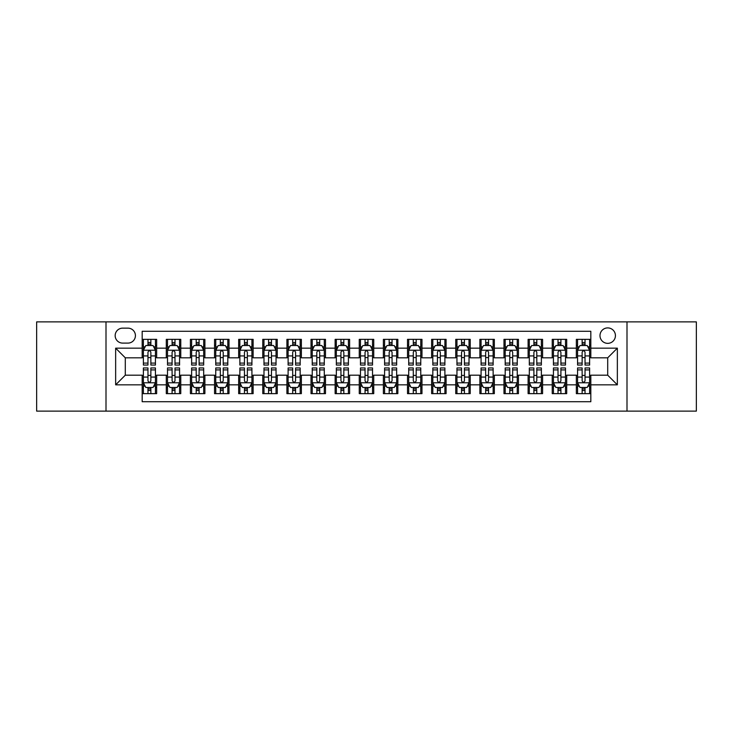 <?xml version="1.0" encoding="UTF-8"?>
<svg xmlns="http://www.w3.org/2000/svg" width="733" height="733" viewBox="0 0 733 733"><rect width="100%" height="100%" fill="white"/><g stroke="black" fill="none" stroke-linecap="round" stroke-linejoin="round"><path stroke-width="1.1" d="M607.703 327.908A7.715 7.715 0 0 0 599.988 335.622A7.715 7.715 0 0 0 607.703 343.346A7.715 7.715 0 0 0 615.427 335.622A7.715 7.715 0 0 0 607.703 327.908M626.999 411.121L696.35 411.121L696.35 321.879L626.999 321.879L626.999 411.121L106.001 411.121L106.001 321.879L36.65 321.879L36.65 411.121L106.001 411.121M590.825 339.361L576.349 339.361L576.349 348.166L566.701 348.166L566.701 357.814L576.349 357.814L576.349 348.166M566.701 348.166L566.701 339.361L552.233 339.361L552.233 348.166L542.585 348.166L542.585 357.814L552.233 357.814L552.233 348.166M542.585 348.166L542.585 339.361L528.108 339.361L528.108 348.166L518.46 348.166L518.46 357.814L528.108 357.814L528.108 348.166M518.46 348.166L518.46 339.361L503.983 339.361L503.983 348.166L494.335 348.166L494.335 357.814L503.983 357.814L503.983 348.166M494.335 348.166L494.335 339.361L479.868 339.361L479.868 348.166L470.22 348.166L470.22 357.814L479.868 357.814L479.868 348.166M470.22 348.166L470.22 339.361L455.743 339.361L455.743 348.166L446.095 348.166L446.095 357.814L455.743 357.814L455.743 348.166M446.095 348.166L446.095 339.361L431.627 339.361L431.627 348.166L421.979 348.166L421.979 357.814L431.627 357.814L431.627 348.166M421.979 348.166L421.979 339.361L407.502 339.361L407.502 348.166L397.854 348.166L397.854 357.814L407.502 357.814L407.502 348.166M397.854 348.166L397.854 339.361L383.386 339.361L383.386 348.166L373.738 348.166L373.738 357.814L383.386 357.814L383.386 348.166M373.738 348.166L373.738 339.361L359.262 339.361L359.262 348.166L349.614 348.166L349.614 357.814L359.262 357.814L359.262 348.166M349.614 348.166L349.614 339.361L335.146 339.361L335.146 348.166L325.498 348.166L325.498 357.814L335.146 357.814L335.146 348.166M325.498 348.166L325.498 339.361L311.021 339.361L311.021 348.166L301.373 348.166L301.373 357.814L311.021 357.814L311.021 348.166M301.373 348.166L301.373 339.361L286.905 339.361L286.905 348.166L277.257 348.166L277.257 357.814L286.905 357.814L286.905 348.166M277.257 348.166L277.257 339.361L262.781 339.361L262.781 348.166L253.132 348.166L253.132 357.814L262.781 357.814L262.781 348.166M253.132 348.166L253.132 339.361L238.665 339.361L238.665 348.166L229.017 348.166L229.017 357.814L238.665 357.814L238.665 348.166M229.017 348.166L229.017 339.361L214.54 339.361L214.54 348.166L204.892 348.166L204.892 357.814L214.54 357.814L214.54 348.166M204.892 348.166L204.892 339.361L190.415 339.361L190.415 348.166L180.767 348.166L180.767 357.814L190.415 357.814L190.415 348.166M180.767 348.166L180.767 339.361L166.299 339.361L166.299 357.814L156.651 357.814L156.651 339.361L142.175 339.361M142.175 393.639L156.651 393.639L156.651 375.186L166.299 375.186L166.299 393.639L180.767 393.639L180.767 375.186L190.415 375.186L190.415 384.834L180.767 384.834M190.415 384.834L190.415 393.639L204.892 393.639L204.892 375.186L214.54 375.186L214.54 384.834L204.892 384.834M214.54 384.834L214.54 393.639L229.017 393.639L229.017 375.186L238.665 375.186L238.665 384.834L229.017 384.834M238.665 384.834L238.665 393.639L253.132 393.639L253.132 375.186L262.781 375.186L262.781 384.834L253.132 384.834M262.781 384.834L262.781 393.639L277.257 393.639L277.257 375.186L286.905 375.186L286.905 384.834L277.257 384.834M286.905 384.834L286.905 393.639L301.373 393.639L301.373 375.186L311.021 375.186L311.021 384.834L301.373 384.834M311.021 384.834L311.021 393.639L325.498 393.639L325.498 375.186L335.146 375.186L335.146 384.834L325.498 384.834M335.146 384.834L335.146 393.639L349.614 393.639L349.614 375.186L359.262 375.186L359.262 384.834L349.614 384.834M359.262 384.834L359.262 393.639L373.738 393.639L373.738 375.186L383.386 375.186L383.386 384.834L373.738 384.834M383.386 384.834L383.386 393.639L397.854 393.639L397.854 375.186L407.502 375.186L407.502 384.834L397.854 384.834M407.502 384.834L407.502 393.639L421.979 393.639L421.979 375.186L431.627 375.186L431.627 384.834L421.979 384.834M431.627 384.834L431.627 393.639L446.095 393.639L446.095 375.186L455.743 375.186L455.743 384.834L446.095 384.834M455.743 384.834L455.743 393.639L470.22 393.639L470.22 375.186L479.868 375.186L479.868 384.834L470.22 384.834M479.868 384.834L479.868 393.639L494.335 393.639L494.335 375.186L503.983 375.186L503.983 384.834L494.335 384.834M503.983 384.834L503.983 393.639L518.46 393.639L518.46 375.186L528.108 375.186L528.108 384.834L518.46 384.834M528.108 384.834L528.108 393.639L542.585 393.639L542.585 375.186L552.233 375.186L552.233 384.834L542.585 384.834M552.233 384.834L552.233 393.639L566.701 393.639L566.701 375.186L576.349 375.186L576.349 384.834L566.701 384.834M122.64 343.099L127.945 343.099A7.477 7.477 0 0 0 135.422 335.622A7.477 7.477 0 0 0 127.945 328.146L122.64 328.146A7.477 7.477 0 0 0 115.163 335.622A7.477 7.477 0 0 0 122.64 343.099M626.999 321.879L106.001 321.879M590.825 348.166L590.825 331.279L142.175 331.279L142.175 357.814L125.297 357.814L125.297 375.186L142.175 375.186L142.175 401.721L590.825 401.721L590.825 375.186L607.703 375.186L607.703 357.814L590.825 357.814L590.825 348.166L617.351 348.166L617.351 384.834L590.825 384.834M142.175 384.834L115.649 384.834L115.649 348.166L142.175 348.166M576.349 384.834L576.349 393.639L590.825 393.639M142.175 345.399L143.384 345.399M147.965 345.399L150.861 345.399M155.442 345.399L156.651 345.399M142.175 357.576L143.384 357.576M147.965 357.576L150.861 357.576M155.442 357.576L156.651 357.576M142.175 375.424L143.384 375.424M147.965 375.424L150.861 375.424M155.442 375.424L156.651 375.424M142.175 387.601L143.384 387.601M147.965 387.601L150.861 387.601M155.442 387.601L156.651 387.601M166.299 357.576L167.509 357.576M172.09 357.576L174.985 357.576M179.567 357.576L180.767 357.576M166.299 345.399L167.509 345.399M172.09 345.399L174.985 345.399M179.567 345.399L180.767 345.399M166.299 375.424L167.509 375.424M172.09 375.424L174.985 375.424M179.567 375.424L180.767 375.424M166.299 387.601L167.509 387.601M172.09 387.601L174.985 387.601M179.567 387.601L180.767 387.601M190.415 375.424L191.625 375.424M196.206 375.424L199.101 375.424M203.682 375.424L204.892 375.424M190.415 387.601L191.625 387.601M196.206 387.601L199.101 387.601M203.682 387.601L204.892 387.601M190.415 345.399L191.625 345.399M196.206 345.399L199.101 345.399M203.682 345.399L204.892 345.399M190.415 357.576L191.625 357.576M196.206 357.576L199.101 357.576M203.682 357.576L204.892 357.576M214.54 375.424L215.749 375.424M220.331 375.424L223.226 375.424M227.807 375.424L229.017 375.424M214.54 387.601L215.749 387.601M220.331 387.601L223.226 387.601M227.807 387.601L229.017 387.601M214.54 345.399L215.749 345.399M220.331 345.399L223.226 345.399M227.807 345.399L229.017 345.399M214.54 357.576L215.749 357.576M220.331 357.576L223.226 357.576M227.807 357.576L229.017 357.576M238.665 375.424L239.865 375.424M244.446 375.424L247.342 375.424M251.923 375.424L253.132 375.424M238.665 387.601L239.865 387.601M244.446 387.601L247.342 387.601M251.923 387.601L253.132 387.601M238.665 345.399L239.865 345.399M244.446 345.399L247.342 345.399M251.923 345.399L253.132 345.399M238.665 357.576L239.865 357.576M244.446 357.576L247.342 357.576M251.923 357.576L253.132 357.576M262.781 375.424L263.99 375.424M268.571 375.424L271.467 375.424M276.048 375.424L277.257 375.424M262.781 387.601L263.99 387.601M268.571 387.601L271.467 387.601M276.048 387.601L277.257 387.601M262.781 345.399L263.99 345.399M268.571 345.399L271.467 345.399M276.048 345.399L277.257 345.399M262.781 357.576L263.99 357.576M268.571 357.576L271.467 357.576M276.048 357.576L277.257 357.576M286.905 375.424L288.106 375.424M292.687 375.424L295.582 375.424M300.173 375.424L301.373 375.424M286.905 387.601L288.106 387.601M292.687 387.601L295.582 387.601M300.173 387.601L301.373 387.601M286.905 345.399L288.106 345.399M292.687 345.399L295.582 345.399M300.173 345.399L301.373 345.399M286.905 357.576L288.106 357.576M292.687 357.576L295.582 357.576M300.173 357.576L301.373 357.576M311.021 375.424L312.231 375.424M316.812 375.424L319.707 375.424M324.288 375.424L325.498 375.424M311.021 387.601L312.231 387.601M316.812 387.601L319.707 387.601M324.288 387.601L325.498 387.601M311.021 345.399L312.231 345.399M316.812 345.399L319.707 345.399M324.288 345.399L325.498 345.399M311.021 357.576L312.231 357.576M316.812 357.576L319.707 357.576M324.288 357.576L325.498 357.576M335.146 375.424L336.346 375.424M340.937 375.424L343.823 375.424M348.413 375.424L349.614 375.424M335.146 387.601L336.346 387.601M340.937 387.601L343.823 387.601M348.413 387.601L349.614 387.601M335.146 345.399L336.346 345.399M340.937 345.399L343.823 345.399M348.413 345.399L349.614 345.399M335.146 357.576L336.346 357.576M340.937 357.576L343.823 357.576M348.413 357.576L349.614 357.576M359.262 375.424L360.471 375.424M365.052 375.424L367.948 375.424M372.529 375.424L373.738 375.424M359.262 387.601L360.471 387.601M365.052 387.601L367.948 387.601M372.529 387.601L373.738 387.601M359.262 345.399L360.471 345.399M365.052 345.399L367.948 345.399M372.529 345.399L373.738 345.399M359.262 357.576L360.471 357.576M365.052 357.576L367.948 357.576M372.529 357.576L373.738 357.576M383.386 375.424L384.587 375.424M389.177 375.424L392.063 375.424M396.654 375.424L397.854 375.424M383.386 387.601L384.587 387.601M389.177 387.601L392.063 387.601M396.654 387.601L397.854 387.601M383.386 345.399L384.587 345.399M389.177 345.399L392.063 345.399M396.654 345.399L397.854 345.399M383.386 357.576L384.587 357.576M389.177 357.576L392.063 357.576M396.654 357.576L397.854 357.576M407.502 375.424L408.712 375.424M413.293 375.424L416.188 375.424M420.769 375.424L421.979 375.424M407.502 387.601L408.712 387.601M413.293 387.601L416.188 387.601M420.769 387.601L421.979 387.601M407.502 345.399L408.712 345.399M413.293 345.399L416.188 345.399M420.769 345.399L421.979 345.399M407.502 357.576L408.712 357.576M413.293 357.576L416.188 357.576M420.769 357.576L421.979 357.576M431.627 375.424L432.827 375.424M437.418 375.424L440.313 375.424M444.894 375.424L446.095 375.424M431.627 387.601L432.827 387.601M437.418 387.601L440.313 387.601M444.894 387.601L446.095 387.601M431.627 345.399L432.827 345.399M437.418 345.399L440.313 345.399M444.894 345.399L446.095 345.399M431.627 357.576L432.827 357.576M437.418 357.576L440.313 357.576M444.894 357.576L446.095 357.576M455.743 375.424L456.952 375.424M461.533 375.424L464.429 375.424M469.01 375.424L470.22 375.424M455.743 387.601L456.952 387.601M461.533 387.601L464.429 387.601M469.01 387.601L470.22 387.601M455.743 345.399L456.952 345.399M461.533 345.399L464.429 345.399M469.01 345.399L470.22 345.399M455.743 357.576L456.952 357.576M461.533 357.576L464.429 357.576M469.01 357.576L470.22 357.576M479.868 375.424L481.077 375.424M485.658 375.424L488.554 375.424M493.135 375.424L494.335 375.424M479.868 387.601L481.077 387.601M485.658 387.601L488.554 387.601M493.135 387.601L494.335 387.601M479.868 345.399L481.077 345.399M485.658 345.399L488.554 345.399M493.135 345.399L494.335 345.399M479.868 357.576L481.077 357.576M485.658 357.576L488.554 357.576M493.135 357.576L494.335 357.576M503.983 375.424L505.193 375.424M509.774 375.424L512.669 375.424M517.251 375.424L518.46 375.424M503.983 387.601L505.193 387.601M509.774 387.601L512.669 387.601M517.251 387.601L518.46 387.601M503.983 345.399L505.193 345.399M509.774 345.399L512.669 345.399M517.251 345.399L518.46 345.399M503.983 357.576L505.193 357.576M509.774 357.576L512.669 357.576M517.251 357.576L518.46 357.576M528.108 375.424L529.318 375.424M533.899 375.424L536.794 375.424M541.375 375.424L542.585 375.424M528.108 387.601L529.318 387.601M533.899 387.601L536.794 387.601M541.375 387.601L542.585 387.601M528.108 345.399L529.318 345.399M533.899 345.399L536.794 345.399M541.375 345.399L542.585 345.399M528.108 357.576L529.318 357.576M533.899 357.576L536.794 357.576M541.375 357.576L542.585 357.576M552.233 375.424L553.433 375.424M558.015 375.424L560.91 375.424M565.491 375.424L566.701 375.424M552.233 387.601L553.433 387.601M558.015 387.601L560.91 387.601M565.491 387.601L566.701 387.601M552.233 345.399L553.433 345.399M558.015 345.399L560.91 345.399M565.491 345.399L566.701 345.399M552.233 357.576L553.433 357.576M558.015 357.576L560.91 357.576M565.491 357.576L566.701 357.576M576.349 375.424L577.558 375.424M582.139 375.424L585.035 375.424M589.616 375.424L590.825 375.424M576.349 387.601L577.558 387.601M582.139 387.601L585.035 387.601M589.616 387.601L590.825 387.601M576.349 345.399L577.558 345.399M582.139 345.399L585.035 345.399M589.616 345.399L590.825 345.399M576.349 357.576L577.558 357.576M582.139 357.576L585.035 357.576M589.616 357.576L590.825 357.576M125.297 357.814L115.649 348.166M125.297 375.186L115.649 384.834M617.351 348.166L607.703 357.814M617.351 384.834L607.703 375.186M150.861 342.503L147.965 342.503M155.442 363.092L150.861 363.092L150.861 365.052L155.442 365.052L155.442 350.337L153.032 345.518L145.794 345.518L143.384 350.337L143.384 365.052L147.965 365.052L147.965 363.092L143.384 363.092M143.384 350.337L143.384 339.361M155.442 350.337L155.442 339.361M147.965 345.518L147.965 339.361M150.861 339.361L150.861 345.518M150.861 363.092L150.861 352.152C149.898 350.292 148.936 350.292 147.965 352.152L147.965 363.092M147.965 390.497L150.861 390.497M143.384 369.908L147.965 369.908L147.965 367.948L143.384 367.948L143.384 382.663L145.794 387.482L153.032 387.482L155.442 382.663L155.442 367.948L150.861 367.948L150.861 369.908L155.442 369.908M155.442 382.663L155.442 393.639M143.384 382.663L143.384 393.639M150.861 387.482L150.861 393.639M147.965 393.639L147.965 387.482M147.965 369.908L147.965 380.848C148.927 382.708 149.898 382.708 150.861 380.848L150.861 369.908M174.985 342.503L172.09 342.503M179.567 363.092L174.985 363.092L174.985 365.052L179.567 365.052L179.567 350.337L177.157 345.518L169.919 345.518L167.509 350.337L167.509 365.052L172.09 365.052L172.09 363.092L167.509 363.092M167.509 350.337L167.509 339.361M179.567 350.337L179.567 339.361M172.09 345.518L172.09 339.361M174.985 339.361L174.985 345.518M174.985 363.092L174.985 352.152C174.014 350.292 173.052 350.292 172.09 352.152L172.09 363.092M199.101 342.503L196.206 342.503M203.682 363.092L199.101 363.092L199.101 365.052L203.682 365.052L203.682 350.337L201.273 345.518L194.034 345.518L191.625 350.337L191.625 365.052L196.206 365.052L196.206 363.092L191.625 363.092M191.625 350.337L191.625 339.361M203.682 350.337L203.682 339.361M196.206 345.518L196.206 339.361M199.101 339.361L199.101 345.518M199.101 363.092L199.101 352.152C198.139 350.292 197.177 350.292 196.206 352.152L196.206 363.092M223.226 342.503L220.331 342.503M227.807 363.092L223.226 363.092L223.226 365.052L227.807 365.052L227.807 350.337L225.398 345.518L218.159 345.518L215.749 350.337L215.749 365.052L220.331 365.052L220.331 363.092L215.749 363.092M215.749 350.337L215.749 339.361M227.807 350.337L227.807 339.361M220.331 345.518L220.331 339.361M223.226 339.361L223.226 345.518M223.226 363.092L223.226 352.152C222.264 350.292 221.293 350.292 220.331 352.152L220.331 363.092M247.342 342.503L244.446 342.503M251.923 363.092L247.342 363.092L247.342 365.052L251.923 365.052L251.923 350.337L249.513 345.518L242.275 345.518L239.865 350.337L239.865 365.052L244.446 365.052L244.446 363.092L239.865 363.092M239.865 350.337L239.865 339.361M251.923 350.337L251.923 339.361M244.446 345.518L244.446 339.361M247.342 339.361L247.342 345.518M247.342 363.092L247.342 352.152C246.38 350.292 245.418 350.292 244.446 352.152L244.446 363.092M172.09 390.497L174.985 390.497M167.509 369.908L172.09 369.908L172.09 367.948L167.509 367.948L167.509 382.663L169.919 387.482L177.157 387.482L179.567 382.663L179.567 367.948L174.985 367.948L174.985 369.908L179.567 369.908M179.567 382.663L179.567 393.639M167.509 382.663L167.509 393.639M174.985 387.482L174.985 393.639M172.09 393.639L172.09 387.482M172.09 369.908L172.09 380.848C173.052 382.708 174.014 382.708 174.985 380.848L174.985 369.908M196.206 390.497L199.101 390.497M191.625 369.908L196.206 369.908L196.206 367.948L191.625 367.948L191.625 382.663L194.034 387.482L201.273 387.482L203.682 382.663L203.682 367.948L199.101 367.948L199.101 369.908L203.682 369.908M203.682 382.663L203.682 393.639M191.625 382.663L191.625 393.639M199.101 387.482L199.101 393.639M196.206 393.639L196.206 387.482M196.206 369.908L196.206 380.848C197.168 382.708 198.139 382.708 199.101 380.848L199.101 369.908M220.331 390.497L223.226 390.497M215.749 369.908L220.331 369.908L220.331 367.948L215.749 367.948L215.749 382.663L218.159 387.482L225.398 387.482L227.807 382.663L227.807 367.948L223.226 367.948L223.226 369.908L227.807 369.908M227.807 382.663L227.807 393.639M215.749 382.663L215.749 393.639M223.226 387.482L223.226 393.639M220.331 393.639L220.331 387.482M220.331 369.908L220.331 380.848C221.293 382.708 222.255 382.708 223.226 380.848L223.226 369.908M244.446 390.497L247.342 390.497M239.865 369.908L244.446 369.908L244.446 367.948L239.865 367.948L239.865 382.663L242.275 387.482L249.513 387.482L251.923 382.663L251.923 367.948L247.342 367.948L247.342 369.908L251.923 369.908M251.923 382.663L251.923 393.639M239.865 382.663L239.865 393.639M247.342 387.482L247.342 393.639M244.446 393.639L244.446 387.482M244.446 369.908L244.446 380.848C245.418 382.708 246.38 382.708 247.342 380.848L247.342 369.908M271.467 342.503L268.571 342.503M276.048 363.092L271.467 363.092L271.467 365.052L276.048 365.052L276.048 350.337L273.638 345.518L266.4 345.518L263.99 350.337L263.99 365.052L268.571 365.052L268.571 363.092L263.99 363.092M263.99 350.337L263.99 339.361M276.048 350.337L276.048 339.361M268.571 345.518L268.571 339.361M271.467 339.361L271.467 345.518M271.467 363.092L271.467 352.152C270.504 350.292 269.533 350.292 268.571 352.152L268.571 363.092M268.571 390.497L271.467 390.497M263.99 369.908L268.571 369.908L268.571 367.948L263.99 367.948L263.99 382.663L266.4 387.482L273.638 387.482L276.048 382.663L276.048 367.948L271.467 367.948L271.467 369.908L276.048 369.908M276.048 382.663L276.048 393.639M263.99 382.663L263.99 393.639M271.467 387.482L271.467 393.639M268.571 393.639L268.571 387.482M268.571 369.908L268.571 380.848C269.533 382.708 270.495 382.708 271.467 380.848L271.467 369.908M295.582 342.503L292.687 342.503M300.173 363.092L295.582 363.092L295.582 365.052L300.173 365.052L300.173 350.337L297.754 345.518L290.515 345.518L288.106 350.337L288.106 365.052L292.687 365.052L292.687 363.092L288.106 363.092M288.106 350.337L288.106 339.361M300.173 350.337L300.173 339.361M292.687 345.518L292.687 339.361M295.582 339.361L295.582 345.518M295.582 363.092L295.582 352.152C294.62 350.292 293.658 350.292 292.687 352.152L292.687 363.092M292.687 390.497L295.582 390.497M288.106 369.908L292.687 369.908L292.687 367.948L288.106 367.948L288.106 382.663L290.515 387.482L297.754 387.482L300.173 382.663L300.173 367.948L295.582 367.948L295.582 369.908L300.173 369.908M300.173 382.663L300.173 393.639M288.106 382.663L288.106 393.639M295.582 387.482L295.582 393.639M292.687 393.639L292.687 387.482M292.687 369.908L292.687 380.848C293.658 382.708 294.62 382.708 295.582 380.848L295.582 369.908M319.707 342.503L316.812 342.503M324.288 363.092L319.707 363.092L319.707 365.052L324.288 365.052L324.288 350.337L321.879 345.518L314.64 345.518L312.231 350.337L312.231 365.052L316.812 365.052L316.812 363.092L312.231 363.092M312.231 350.337L312.231 339.361M324.288 350.337L324.288 339.361M316.812 345.518L316.812 339.361M319.707 339.361L319.707 345.518M319.707 363.092L319.707 352.152C318.745 350.292 317.774 350.292 316.812 352.152L316.812 363.092M316.812 390.497L319.707 390.497M312.231 369.908L316.812 369.908L316.812 367.948L312.231 367.948L312.231 382.663L314.64 387.482L321.879 387.482L324.288 382.663L324.288 367.948L319.707 367.948L319.707 369.908L324.288 369.908M324.288 382.663L324.288 393.639M312.231 382.663L312.231 393.639M319.707 387.482L319.707 393.639M316.812 393.639L316.812 387.482M316.812 369.908L316.812 380.848C317.774 382.708 318.736 382.708 319.707 380.848L319.707 369.908M343.823 342.503L340.937 342.503M348.413 363.092L343.823 363.092L343.823 365.052L348.413 365.052L348.413 350.337L345.994 345.518L338.765 345.518L336.346 350.337L336.346 365.052L340.937 365.052L340.937 363.092L336.346 363.092M336.346 350.337L336.346 339.361M348.413 350.337L348.413 339.361M340.937 345.518L340.937 339.361M343.823 339.361L343.823 345.518M343.823 363.092L343.823 352.152C342.861 350.292 341.899 350.292 340.937 352.152L340.937 363.092M340.937 390.497L343.823 390.497M336.346 369.908L340.937 369.908L340.937 367.948L336.346 367.948L336.346 382.663L338.765 387.482L345.994 387.482L348.413 382.663L348.413 367.948L343.823 367.948L343.823 369.908L348.413 369.908M348.413 382.663L348.413 393.639M336.346 382.663L336.346 393.639M343.823 387.482L343.823 393.639M340.937 393.639L340.937 387.482M340.937 369.908L340.937 380.848C341.899 382.708 342.861 382.708 343.823 380.848L343.823 369.908M367.948 342.503L365.052 342.503M372.529 363.092L367.948 363.092L367.948 365.052L372.529 365.052L372.529 350.337L370.119 345.518L362.881 345.518L360.471 350.337L360.471 365.052L365.052 365.052L365.052 363.092L360.471 363.092M360.471 350.337L360.471 339.361M372.529 350.337L372.529 339.361M365.052 345.518L365.052 339.361M367.948 339.361L367.948 345.518M367.948 363.092L367.948 352.152C366.986 350.292 366.014 350.292 365.052 352.152L365.052 363.092M392.063 342.503L389.177 342.503M396.654 363.092L392.063 363.092L392.063 365.052L396.654 365.052L396.654 350.337L394.235 345.518L387.006 345.518L384.587 350.337L384.587 365.052L389.177 365.052L389.177 363.092L384.587 363.092M384.587 350.337L384.587 339.361M396.654 350.337L396.654 339.361M389.177 345.518L389.177 339.361M392.063 339.361L392.063 345.518M392.063 363.092L392.063 352.152C391.101 350.292 390.139 350.292 389.177 352.152L389.177 363.092M416.188 342.503L413.293 342.503M420.769 363.092L416.188 363.092L416.188 365.052L420.769 365.052L420.769 350.337L418.36 345.518L411.121 345.518L408.712 350.337L408.712 365.052L413.293 365.052L413.293 363.092L408.712 363.092M408.712 350.337L408.712 339.361M420.769 350.337L420.769 339.361M413.293 345.518L413.293 339.361M416.188 339.361L416.188 345.518M416.188 363.092L416.188 352.152C415.226 350.292 414.264 350.292 413.293 352.152L413.293 363.092M440.313 342.503L437.418 342.503M444.894 363.092L440.313 363.092L440.313 365.052L444.894 365.052L444.894 350.337L442.485 345.518L435.246 345.518L432.827 350.337L432.827 365.052L437.418 365.052L437.418 363.092L432.827 363.092M432.827 350.337L432.827 339.361M444.894 350.337L444.894 339.361M437.418 345.518L437.418 339.361M440.313 339.361L440.313 345.518M440.313 363.092L440.313 352.152C439.342 350.292 438.38 350.292 437.418 352.152L437.418 363.092M464.429 342.503L461.533 342.503M469.01 363.092L464.429 363.092L464.429 365.052L469.01 365.052L469.01 350.337L466.6 345.518L459.362 345.518L456.952 350.337L456.952 365.052L461.533 365.052L461.533 363.092L456.952 363.092M456.952 350.337L456.952 339.361M469.01 350.337L469.01 339.361M461.533 345.518L461.533 339.361M464.429 339.361L464.429 345.518M464.429 363.092L464.429 352.152C463.467 350.292 462.505 350.292 461.533 352.152L461.533 363.092M488.554 342.503L485.658 342.503M493.135 363.092L488.554 363.092L488.554 365.052L493.135 365.052L493.135 350.337L490.725 345.518L483.487 345.518L481.077 350.337L481.077 365.052L485.658 365.052L485.658 363.092L481.077 363.092M481.077 350.337L481.077 339.361M493.135 350.337L493.135 339.361M485.658 345.518L485.658 339.361M488.554 339.361L488.554 345.518M488.554 363.092L488.554 352.152C487.582 350.292 486.62 350.292 485.658 352.152L485.658 363.092M512.669 342.503L509.774 342.503M517.251 363.092L512.669 363.092L512.669 365.052L517.251 365.052L517.251 350.337L514.841 345.518L507.603 345.518L505.193 350.337L505.193 365.052L509.774 365.052L509.774 363.092L505.193 363.092M505.193 350.337L505.193 339.361M517.251 350.337L517.251 339.361M509.774 345.518L509.774 339.361M512.669 339.361L512.669 345.518M512.669 363.092L512.669 352.152C511.707 350.292 510.745 350.292 509.774 352.152L509.774 363.092M536.794 342.503L533.899 342.503M541.375 363.092L536.794 363.092L536.794 365.052L541.375 365.052L541.375 350.337L538.966 345.518L531.727 345.518L529.318 350.337L529.318 365.052L533.899 365.052L533.899 363.092L529.318 363.092M529.318 350.337L529.318 339.361M541.375 350.337L541.375 339.361M533.899 345.518L533.899 339.361M536.794 339.361L536.794 345.518M536.794 363.092L536.794 352.152C535.832 350.292 534.861 350.292 533.899 352.152L533.899 363.092M560.91 342.503L558.015 342.503M565.491 363.092L560.91 363.092L560.91 365.052L565.491 365.052L565.491 350.337L563.081 345.518L555.843 345.518L553.433 350.337L553.433 365.052L558.015 365.052L558.015 363.092L553.433 363.092M553.433 350.337L553.433 339.361M565.491 350.337L565.491 339.361M558.015 345.518L558.015 339.361M560.91 339.361L560.91 345.518M560.91 363.092L560.91 352.152C559.948 350.292 558.986 350.292 558.015 352.152L558.015 363.092M365.052 390.497L367.948 390.497M360.471 369.908L365.052 369.908L365.052 367.948L360.471 367.948L360.471 382.663L362.881 387.482L370.119 387.482L372.529 382.663L372.529 367.948L367.948 367.948L367.948 369.908L372.529 369.908M372.529 382.663L372.529 393.639M360.471 382.663L360.471 393.639M367.948 387.482L367.948 393.639M365.052 393.639L365.052 387.482M365.052 369.908L365.052 380.848C366.014 382.708 366.986 382.708 367.948 380.848L367.948 369.908M389.177 390.497L392.063 390.497M384.587 369.908L389.177 369.908L389.177 367.948L384.587 367.948L384.587 382.663L387.006 387.482L394.235 387.482L396.654 382.663L396.654 367.948L392.063 367.948L392.063 369.908L396.654 369.908M396.654 382.663L396.654 393.639M384.587 382.663L384.587 393.639M392.063 387.482L392.063 393.639M389.177 393.639L389.177 387.482M389.177 369.908L389.177 380.848C390.139 382.708 391.101 382.708 392.063 380.848L392.063 369.908M413.293 390.497L416.188 390.497M408.712 369.908L413.293 369.908L413.293 367.948L408.712 367.948L408.712 382.663L411.121 387.482L418.36 387.482L420.769 382.663L420.769 367.948L416.188 367.948L416.188 369.908L420.769 369.908M420.769 382.663L420.769 393.639M408.712 382.663L408.712 393.639M416.188 387.482L416.188 393.639M413.293 393.639L413.293 387.482M413.293 369.908L413.293 380.848C414.255 382.708 415.226 382.708 416.188 380.848L416.188 369.908M437.418 390.497L440.313 390.497M432.827 369.908L437.418 369.908L437.418 367.948L432.827 367.948L432.827 382.663L435.246 387.482L442.485 387.482L444.894 382.663L444.894 367.948L440.313 367.948L440.313 369.908L444.894 369.908M444.894 382.663L444.894 393.639M432.827 382.663L432.827 393.639M440.313 387.482L440.313 393.639M437.418 393.639L437.418 387.482M437.418 369.908L437.418 380.848C438.38 382.708 439.342 382.708 440.313 380.848L440.313 369.908M461.533 390.497L464.429 390.497M456.952 369.908L461.533 369.908L461.533 367.948L456.952 367.948L456.952 382.663L459.362 387.482L466.6 387.482L469.01 382.663L469.01 367.948L464.429 367.948L464.429 369.908L469.01 369.908M469.01 382.663L469.01 393.639M456.952 382.663L456.952 393.639M464.429 387.482L464.429 393.639M461.533 393.639L461.533 387.482M461.533 369.908L461.533 380.848C462.496 382.708 463.467 382.708 464.429 380.848L464.429 369.908M485.658 390.497L488.554 390.497M481.077 369.908L485.658 369.908L485.658 367.948L481.077 367.948L481.077 382.663L483.487 387.482L490.725 387.482L493.135 382.663L493.135 367.948L488.554 367.948L488.554 369.908L493.135 369.908M493.135 382.663L493.135 393.639M481.077 382.663L481.077 393.639M488.554 387.482L488.554 393.639M485.658 393.639L485.658 387.482M485.658 369.908L485.658 380.848C486.62 382.708 487.582 382.708 488.554 380.848L488.554 369.908M509.774 390.497L512.669 390.497M505.193 369.908L509.774 369.908L509.774 367.948L505.193 367.948L505.193 382.663L507.603 387.482L514.841 387.482L517.251 382.663L517.251 367.948L512.669 367.948L512.669 369.908L517.251 369.908M517.251 382.663L517.251 393.639M505.193 382.663L505.193 393.639M512.669 387.482L512.669 393.639M509.774 393.639L509.774 387.482M509.774 369.908L509.774 380.848C510.736 382.708 511.707 382.708 512.669 380.848L512.669 369.908M533.899 390.497L536.794 390.497M529.318 369.908L533.899 369.908L533.899 367.948L529.318 367.948L529.318 382.663L531.727 387.482L538.966 387.482L541.375 382.663L541.375 367.948L536.794 367.948L536.794 369.908L541.375 369.908M541.375 382.663L541.375 393.639M529.318 382.663L529.318 393.639M536.794 387.482L536.794 393.639M533.899 393.639L533.899 387.482M533.899 369.908L533.899 380.848C534.861 382.708 535.823 382.708 536.794 380.848L536.794 369.908M558.015 390.497L560.91 390.497M553.433 369.908L558.015 369.908L558.015 367.948L553.433 367.948L553.433 382.663L555.843 387.482L563.081 387.482L565.491 382.663L565.491 367.948L560.91 367.948L560.91 369.908L565.491 369.908M565.491 382.663L565.491 393.639M553.433 382.663L553.433 393.639M560.91 387.482L560.91 393.639M558.015 393.639L558.015 387.482M558.015 369.908L558.015 380.848C558.986 382.708 559.948 382.708 560.91 380.848L560.91 369.908M585.035 342.503L582.139 342.503M589.616 363.092L585.035 363.092L585.035 365.052L589.616 365.052L589.616 350.337L587.206 345.518L579.968 345.518L577.558 350.337L577.558 365.052L582.139 365.052L582.139 363.092L577.558 363.092M577.558 350.337L577.558 339.361M589.616 350.337L589.616 339.361M582.139 345.518L582.139 339.361M585.035 339.361L585.035 345.518M585.035 363.092L585.035 352.152C584.073 350.292 583.101 350.292 582.139 352.152L582.139 363.092M582.139 390.497L585.035 390.497M577.558 369.908L582.139 369.908L582.139 367.948L577.558 367.948L577.558 382.663L579.968 387.482L587.206 387.482L589.616 382.663L589.616 367.948L585.035 367.948L585.035 369.908L589.616 369.908M589.616 382.663L589.616 393.639M577.558 382.663L577.558 393.639M585.035 387.482L585.035 393.639M582.139 393.639L582.139 387.482M582.139 369.908L582.139 380.848C583.101 382.708 584.064 382.708 585.035 380.848L585.035 369.908M166.299 384.834L156.651 384.834M166.299 348.166L156.651 348.166M155.387 350.218L143.448 350.218M143.384 346.846L145.134 346.846M153.692 346.846L155.442 346.846M147.965 355.926L143.384 355.926M155.442 355.926L150.861 355.926M150.861 344.034L147.965 344.034M143.448 382.782L155.387 382.782M155.442 386.154L153.692 386.154M145.134 386.154L143.384 386.154M150.861 377.074L155.442 377.074M143.384 377.074L147.965 377.074M147.965 388.966L150.861 388.966M179.503 350.218L167.564 350.218M167.509 346.846L169.25 346.846M177.817 346.846L179.567 346.846M172.09 355.926L167.509 355.926M179.567 355.926L174.985 355.926M174.985 344.034L172.09 344.034M203.627 350.218L191.689 350.218M191.625 346.846L193.375 346.846M201.942 346.846L203.682 346.846M196.206 355.926L191.625 355.926M203.682 355.926L199.101 355.926M199.101 344.034L196.206 344.034M227.743 350.218L215.804 350.218M215.749 346.846L217.49 346.846M226.057 346.846L227.807 346.846M220.331 355.926L215.749 355.926M227.807 355.926L223.226 355.926M223.226 344.034L220.331 344.034M251.868 350.218L239.929 350.218M239.865 346.846L241.615 346.846M250.182 346.846L251.923 346.846M244.446 355.926L239.865 355.926M251.923 355.926L247.342 355.926M247.342 344.034L244.446 344.034M167.564 382.782L179.503 382.782M179.567 386.154L177.817 386.154M169.25 386.154L167.509 386.154M174.985 377.074L179.567 377.074M167.509 377.074L172.09 377.074M172.09 388.966L174.985 388.966M191.689 382.782L203.627 382.782M203.682 386.154L201.942 386.154M193.375 386.154L191.625 386.154M199.101 377.074L203.682 377.074M191.625 377.074L196.206 377.074M196.206 388.966L199.101 388.966M215.804 382.782L227.743 382.782M227.807 386.154L226.057 386.154M217.49 386.154L215.749 386.154M223.226 377.074L227.807 377.074M215.749 377.074L220.331 377.074M220.331 388.966L223.226 388.966M239.929 382.782L251.868 382.782M251.923 386.154L250.182 386.154M241.615 386.154L239.865 386.154M247.342 377.074L251.923 377.074M239.865 377.074L244.446 377.074M244.446 388.966L247.342 388.966M275.984 350.218L264.045 350.218M263.99 346.846L265.74 346.846M274.298 346.846L276.048 346.846M268.571 355.926L263.99 355.926M276.048 355.926L271.467 355.926M271.467 344.034L268.571 344.034M264.045 382.782L275.984 382.782M276.048 386.154L274.298 386.154M265.74 386.154L263.99 386.154M271.467 377.074L276.048 377.074M263.99 377.074L268.571 377.074M268.571 388.966L271.467 388.966M300.109 350.218L288.17 350.218M288.106 346.846L289.856 346.846M298.423 346.846L300.173 346.846M292.687 355.926L288.106 355.926M300.173 355.926L295.582 355.926M295.582 344.034L292.687 344.034M288.17 382.782L300.109 382.782M300.173 386.154L298.423 386.154M289.856 386.154L288.106 386.154M295.582 377.074L300.173 377.074M288.106 377.074L292.687 377.074M292.687 388.966L295.582 388.966M324.224 350.218L312.285 350.218M312.231 346.846L313.981 346.846M322.538 346.846L324.288 346.846M316.812 355.926L312.231 355.926M324.288 355.926L319.707 355.926M319.707 344.034L316.812 344.034M312.285 382.782L324.224 382.782M324.288 386.154L322.538 386.154M313.981 386.154L312.231 386.154M319.707 377.074L324.288 377.074M312.231 377.074L316.812 377.074M316.812 388.966L319.707 388.966M348.349 350.218L336.41 350.218M336.346 346.846L338.096 346.846M346.663 346.846L348.413 346.846M340.937 355.926L336.346 355.926M348.413 355.926L343.823 355.926M343.823 344.034L340.937 344.034M336.41 382.782L348.349 382.782M348.413 386.154L346.663 386.154M338.096 386.154L336.346 386.154M343.823 377.074L348.413 377.074M336.346 377.074L340.937 377.074M340.937 388.966L343.823 388.966M372.474 350.218L360.526 350.218M360.471 346.846L362.221 346.846M370.779 346.846L372.529 346.846M365.052 355.926L360.471 355.926M372.529 355.926L367.948 355.926M367.948 344.034L365.052 344.034M396.59 350.218L384.651 350.218M384.587 346.846L386.337 346.846M394.904 346.846L396.654 346.846M389.177 355.926L384.587 355.926M396.654 355.926L392.063 355.926M392.063 344.034L389.177 344.034M420.715 350.218L408.776 350.218M408.712 346.846L410.462 346.846M419.019 346.846L420.769 346.846M413.293 355.926L408.712 355.926M420.769 355.926L416.188 355.926M416.188 344.034L413.293 344.034M444.83 350.218L432.891 350.218M432.827 346.846L434.577 346.846M443.144 346.846L444.894 346.846M437.418 355.926L432.827 355.926M444.894 355.926L440.313 355.926M440.313 344.034L437.418 344.034M468.955 350.218L457.016 350.218M456.952 346.846L458.702 346.846M467.26 346.846L469.01 346.846M461.533 355.926L456.952 355.926M469.01 355.926L464.429 355.926M464.429 344.034L461.533 344.034M493.071 350.218L481.132 350.218M481.077 346.846L482.818 346.846M491.385 346.846L493.135 346.846M485.658 355.926L481.077 355.926M493.135 355.926L488.554 355.926M488.554 344.034L485.658 344.034M517.196 350.218L505.257 350.218M505.193 346.846L506.943 346.846M515.51 346.846L517.251 346.846M509.774 355.926L505.193 355.926M517.251 355.926L512.669 355.926M512.669 344.034L509.774 344.034M541.311 350.218L529.373 350.218M529.318 346.846L531.058 346.846M539.625 346.846L541.375 346.846M533.899 355.926L529.318 355.926M541.375 355.926L536.794 355.926M536.794 344.034L533.899 344.034M565.436 350.218L553.497 350.218M553.433 346.846L555.183 346.846M563.75 346.846L565.491 346.846M558.015 355.926L553.433 355.926M565.491 355.926L560.91 355.926M560.91 344.034L558.015 344.034M360.526 382.782L372.474 382.782M372.529 386.154L370.779 386.154M362.221 386.154L360.471 386.154M367.948 377.074L372.529 377.074M360.471 377.074L365.052 377.074M365.052 388.966L367.948 388.966M384.651 382.782L396.59 382.782M396.654 386.154L394.904 386.154M386.337 386.154L384.587 386.154M392.063 377.074L396.654 377.074M384.587 377.074L389.177 377.074M389.177 388.966L392.063 388.966M408.776 382.782L420.715 382.782M420.769 386.154L419.019 386.154M410.462 386.154L408.712 386.154M416.188 377.074L420.769 377.074M408.712 377.074L413.293 377.074M413.293 388.966L416.188 388.966M432.891 382.782L444.83 382.782M444.894 386.154L443.144 386.154M434.577 386.154L432.827 386.154M440.313 377.074L444.894 377.074M432.827 377.074L437.418 377.074M437.418 388.966L440.313 388.966M457.016 382.782L468.955 382.782M469.01 386.154L467.26 386.154M458.702 386.154L456.952 386.154M464.429 377.074L469.01 377.074M456.952 377.074L461.533 377.074M461.533 388.966L464.429 388.966M481.132 382.782L493.071 382.782M493.135 386.154L491.385 386.154M482.818 386.154L481.077 386.154M488.554 377.074L493.135 377.074M481.077 377.074L485.658 377.074M485.658 388.966L488.554 388.966M505.257 382.782L517.196 382.782M517.251 386.154L515.51 386.154M506.943 386.154L505.193 386.154M512.669 377.074L517.251 377.074M505.193 377.074L509.774 377.074M509.774 388.966L512.669 388.966M529.373 382.782L541.311 382.782M541.375 386.154L539.625 386.154M531.058 386.154L529.318 386.154M536.794 377.074L541.375 377.074M529.318 377.074L533.899 377.074M533.899 388.966L536.794 388.966M553.497 382.782L565.436 382.782M565.491 386.154L563.75 386.154M555.183 386.154L553.433 386.154M560.91 377.074L565.491 377.074M553.433 377.074L558.015 377.074M558.015 388.966L560.91 388.966M589.552 350.218L577.613 350.218M577.558 346.846L579.308 346.846M587.866 346.846L589.616 346.846M582.139 355.926L577.558 355.926M589.616 355.926L585.035 355.926M585.035 344.034L582.139 344.034M577.613 382.782L589.552 382.782M589.616 386.154L587.866 386.154M579.308 386.154L577.558 386.154M585.035 377.074L589.616 377.074M577.558 377.074L582.139 377.074M582.139 388.966L585.035 388.966"/></g></svg>
